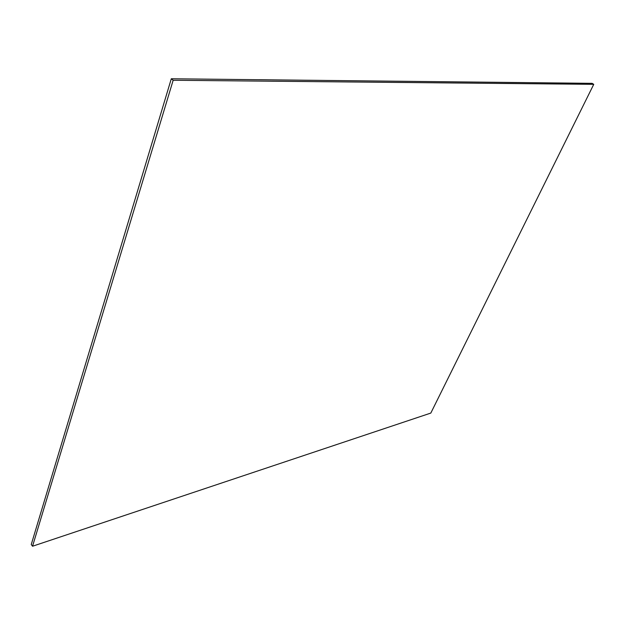 <?xml version="1.0" encoding="UTF-8"?>
<svg xmlns="http://www.w3.org/2000/svg" width="625" height="625" viewBox="0 0 625 625"><rect width="100%" height="100%" fill="white"/><g stroke="black" fill="none" stroke-linecap="round" stroke-linejoin="round"><path stroke-width="0.94" d="M593.75 84.336L592.133 83.352L171.297 78.766L31.25 544.516L32.547 546.234L430.82 413.07L593.75 84.336L173.156 80.266L171.297 78.766M173.156 80.266L32.547 546.234"/></g></svg>

